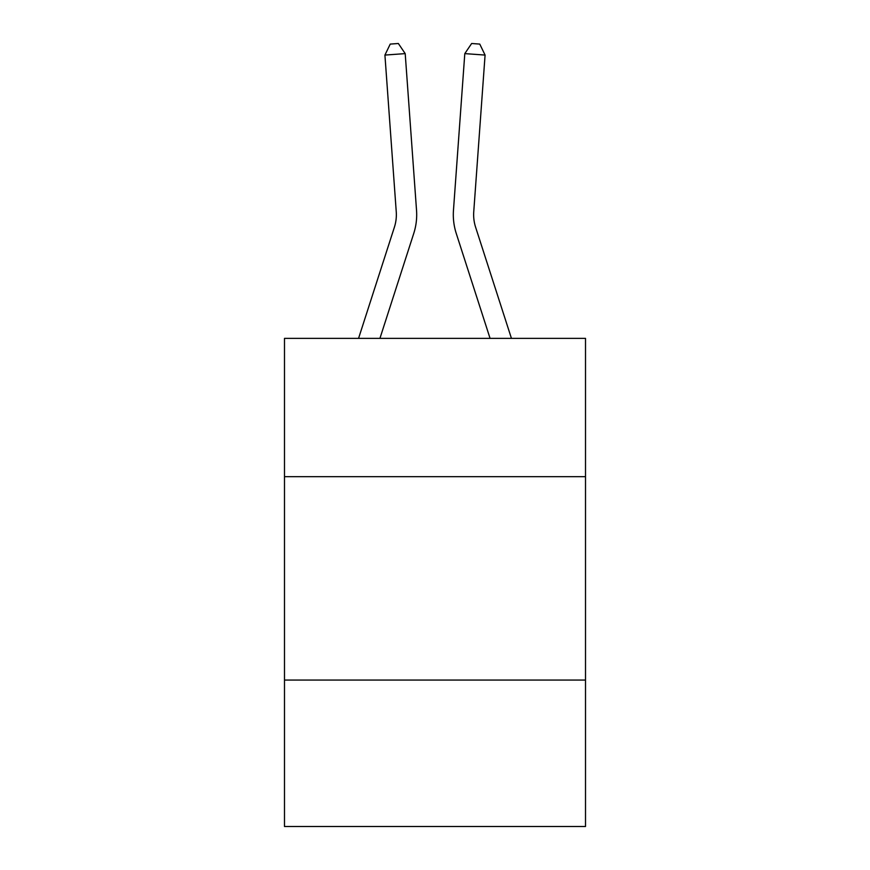 <?xml version="1.0" encoding="UTF-8"?>
<svg xmlns="http://www.w3.org/2000/svg" width="870" height="870" viewBox="0 0 870 870"><rect width="100%" height="100%" fill="white"/><g stroke="black" fill="none" stroke-linecap="round" stroke-linejoin="round"><path stroke-width="1.3" d="M585.51 476.673L585.51 338.376L284.49 338.376L284.49 476.673L585.51 476.673L585.51 826.5L284.49 826.5L284.49 476.673M585.51 680.057L284.49 680.057M416.534 210.312L405.202 53.614L416.534 210.312A61.02 61.02 167.3 0 1 413.75 233.443L379.929 338.376M396.252 211.78A40.672 40.672 -12.7 0 1 394.393 227.2A40.672 40.672 -12.7 0 0 396.252 211.78A40.672 40.672 -12.7 0 1 394.393 227.2A40.672 40.672 -12.7 0 0 396.252 211.78A40.672 40.672 -12.7 0 1 394.393 227.2A40.672 40.672 -12.7 0 0 396.252 211.78A40.672 40.672 -12.7 0 1 394.393 227.2A40.672 40.672 -12.7 0 0 396.252 211.78A40.672 40.672 -12.7 0 1 394.393 227.2A40.672 40.672 -12.7 0 0 396.252 211.78A40.672 40.672 -12.7 0 1 394.393 227.2A40.672 40.672 -12.7 0 0 396.252 211.78A40.672 40.672 -12.7 0 1 394.393 227.2A40.672 40.672 -12.7 0 0 396.252 211.78A40.672 40.672 -12.7 0 1 394.393 227.2A40.672 40.672 -12.7 0 0 396.252 211.78A40.672 40.672 -12.7 0 1 394.393 227.2A40.672 40.672 -12.7 0 0 396.252 211.78A40.672 40.672 -12.7 0 1 394.393 227.2A40.672 40.672 -12.7 0 0 396.252 211.78A40.672 40.672 -12.7 0 1 394.393 227.2A40.672 40.672 -12.7 0 0 396.252 211.78A40.672 40.672 -12.7 0 1 394.393 227.2A40.672 40.672 -12.7 0 0 396.252 211.78A40.672 40.672 -12.7 0 1 394.393 227.2A40.672 40.672 -12.7 0 0 396.252 211.78A40.672 40.672 -12.7 0 1 394.393 227.2A40.672 40.672 -12.7 0 0 396.252 211.78A40.672 40.672 -12.7 0 1 394.393 227.2A40.672 40.672 -12.7 0 0 396.252 211.78A40.672 40.672 -12.7 0 1 394.393 227.2A40.672 40.672 -12.7 0 0 396.252 211.78A40.672 40.672 -12.7 0 1 394.393 227.2A40.672 40.672 -12.7 0 0 396.252 211.78A40.672 40.672 -12.7 0 1 394.393 227.2A40.672 40.672 -12.7 0 0 396.252 211.78A40.672 40.672 -12.7 0 1 394.393 227.2A40.672 40.672 -12.7 0 0 396.252 211.78A40.672 40.672 -12.7 0 1 394.393 227.2A40.672 40.672 -12.7 0 0 396.252 211.78A40.672 40.672 -12.7 0 1 394.393 227.2A40.672 40.672 -12.7 0 0 396.252 211.78A40.672 40.672 -12.7 0 1 394.393 227.2A40.672 40.672 -12.7 0 0 396.252 211.78A40.672 40.672 -12.7 0 1 394.393 227.2A40.672 40.672 -12.7 0 0 396.252 211.78A40.672 40.672 -12.7 0 1 394.393 227.2A40.672 40.672 -12.7 0 0 396.252 211.78A40.672 40.672 -12.7 0 1 394.393 227.2A40.672 40.672 -12.7 0 0 396.252 211.78A40.672 40.672 -12.7 0 1 394.393 227.2A40.672 40.672 -12.7 0 0 396.252 211.78A40.672 40.672 -12.7 0 1 394.393 227.2A40.672 40.672 -12.7 0 0 396.252 211.78A40.672 40.672 -12.7 0 1 394.393 227.2A40.672 40.672 -12.7 0 0 396.252 211.78A40.672 40.672 -12.7 0 1 394.393 227.2A40.672 40.672 -12.7 0 0 396.252 211.78A40.672 40.672 -12.7 0 1 394.393 227.2L358.56 338.376L394.393 227.2A40.672 40.672 -38 0 0 396.252 211.78L384.921 55.071L390.238 44.087L398.351 43.5L405.202 53.614L384.921 55.071M511.44 338.376L475.607 227.2A40.672 40.672 38 0 1 473.748 211.78L485.079 55.071L464.797 53.614L453.466 210.312A61.02 61.02 -167.3 0 0 456.25 233.443L490.071 338.376L456.25 233.443M475.607 227.2A40.672 40.672 12.7 0 1 473.748 211.78A40.672 40.672 12.7 0 0 475.607 227.2A40.672 40.672 12.7 0 1 473.748 211.78A40.672 40.672 12.7 0 0 475.607 227.2A40.672 40.672 12.7 0 1 473.748 211.78A40.672 40.672 12.7 0 0 475.607 227.2A40.672 40.672 12.7 0 1 473.748 211.78A40.672 40.672 12.7 0 0 475.607 227.2A40.672 40.672 12.7 0 1 473.748 211.78A40.672 40.672 12.7 0 0 475.607 227.2A40.672 40.672 12.7 0 1 473.748 211.78A40.672 40.672 12.7 0 0 475.607 227.2A40.672 40.672 12.7 0 1 473.748 211.78A40.672 40.672 12.7 0 0 475.607 227.2A40.672 40.672 12.7 0 1 473.748 211.78A40.672 40.672 12.7 0 0 475.607 227.2A40.672 40.672 12.7 0 1 473.748 211.78A40.672 40.672 12.7 0 0 475.607 227.2A40.672 40.672 12.7 0 1 473.748 211.78A40.672 40.672 12.7 0 0 475.607 227.2A40.672 40.672 12.7 0 1 473.748 211.78A40.672 40.672 12.7 0 0 475.607 227.2A40.672 40.672 12.7 0 1 473.748 211.78A40.672 40.672 12.7 0 0 475.607 227.2A40.672 40.672 12.7 0 1 473.748 211.78A40.672 40.672 12.7 0 0 475.607 227.2A40.672 40.672 12.7 0 1 473.748 211.78A40.672 40.672 12.7 0 0 475.607 227.2A40.672 40.672 12.7 0 1 473.748 211.78A40.672 40.672 12.7 0 0 475.607 227.2A40.672 40.672 12.7 0 1 473.748 211.78A40.672 40.672 12.7 0 0 475.607 227.2A40.672 40.672 12.7 0 1 473.748 211.78A40.672 40.672 12.7 0 0 475.607 227.2A40.672 40.672 12.7 0 1 473.748 211.78A40.672 40.672 12.7 0 0 475.607 227.2A40.672 40.672 12.7 0 1 473.748 211.78A40.672 40.672 12.7 0 0 475.607 227.2A40.672 40.672 12.7 0 1 473.748 211.78A40.672 40.672 12.7 0 0 475.607 227.2A40.672 40.672 12.7 0 1 473.748 211.78A40.672 40.672 12.7 0 0 475.607 227.2A40.672 40.672 12.7 0 1 473.748 211.78A40.672 40.672 12.7 0 0 475.607 227.2A40.672 40.672 12.7 0 1 473.748 211.78A40.672 40.672 12.7 0 0 475.607 227.2A40.672 40.672 12.7 0 1 473.748 211.78A40.672 40.672 12.7 0 0 475.607 227.2A40.672 40.672 12.7 0 1 473.748 211.78A40.672 40.672 12.7 0 0 475.607 227.2A40.672 40.672 12.7 0 1 473.748 211.78A40.672 40.672 12.7 0 0 475.607 227.2A40.672 40.672 12.7 0 1 473.748 211.78A40.672 40.672 12.7 0 0 475.607 227.2A40.672 40.672 12.7 0 1 473.748 211.78A40.672 40.672 12.7 0 0 475.607 227.2A40.672 40.672 12.7 0 1 473.748 211.78A40.672 40.672 12.7 0 0 475.607 227.2A40.672 40.672 12.7 0 1 473.748 211.78M485.079 55.071L479.762 44.087L471.649 43.5L464.797 53.614L453.466 210.312"/></g></svg>
